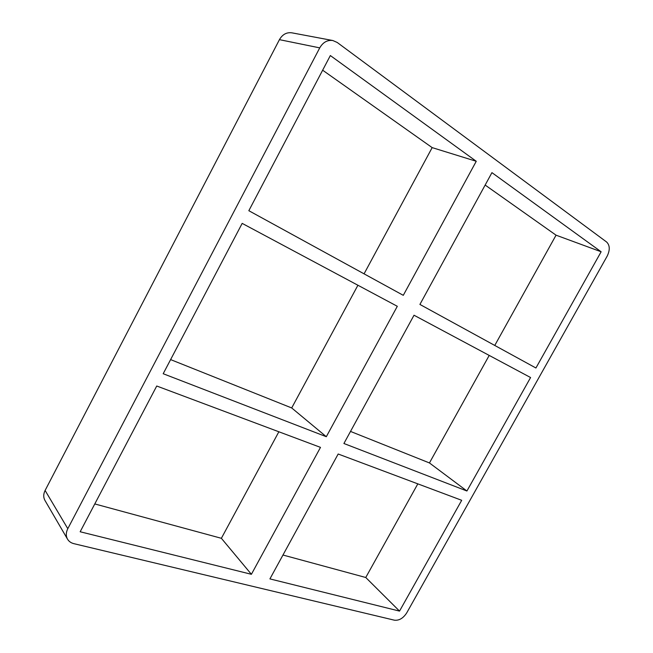 <?xml version="1.0" encoding="UTF-8"?>
<svg xmlns="http://www.w3.org/2000/svg" width="653" height="653" viewBox="0 0 653 653"><rect width="100%" height="100%" fill="white"/><g stroke="black" fill="none" stroke-linecap="round" stroke-linejoin="round"><path stroke-width="0.98" d="M414.018 315.228L530.579 377.532L466.919 490.999L343.911 443.501L414.018 315.228M326.312 436.71L163.193 373.728L242.173 223.383L397.31 306.298L326.312 436.71L291.703 407.954L170.613 359.599M535.925 367.998L419.912 304.437L491.938 172.645L601.135 251.772L535.925 367.998M403.285 295.327L248.834 210.707L330.345 55.554L476.257 161.283L403.285 295.327M332.801 40.519L291.818 32.821C286.585 32.152 282.463 34.429 279.435 39.653L319.741 47.873C322.998 42.274 327.357 39.825 332.801 40.519L337.217 42.469L606.613 242.01C609.935 245.308 610.114 250.017 607.168 256.139L406.721 612.889C403.228 618.26 399.13 620.693 394.428 620.195L73.911 543.671C71.038 542.961 68.916 541.459 67.537 539.174C65.814 536.015 65.904 532.513 67.798 528.693L45.106 490.452C43.335 494.052 43.286 497.374 44.951 500.427L67.537 539.174M45.106 490.452L279.435 39.653M357.917 285.239L291.703 407.954M489.211 355.42L429.445 462.944L350.514 431.429M494.762 345.445L556.054 235.178L485.155 185.06M322.647 70.198L432.172 147.619L364.064 273.844M278.855 431.772L221.375 538.301L94.783 503.936M282.969 555.026L365.762 577.497L417.822 483.857M432.172 147.619L476.257 161.283M556.054 235.178L601.135 251.772M429.445 462.944L466.919 490.999M251.397 574.305L80.164 531.762L156.736 386.013L320.492 447.378L251.397 574.305L221.375 538.301M269.918 578.901L338.172 454.006L461.695 500.304L399.53 611.102L269.918 578.901M365.762 577.497L399.53 611.102M319.741 47.873L67.798 528.693"/></g></svg>
